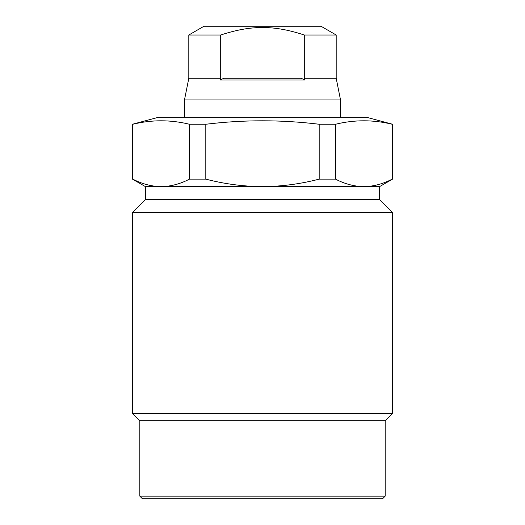 <?xml version="1.0" encoding="UTF-8"?>
<svg xmlns="http://www.w3.org/2000/svg" width="525" height="525" viewBox="0 0 525 525"><rect width="100%" height="100%" fill="white"/><g stroke="black" fill="none" stroke-linecap="round" stroke-linejoin="round"><path stroke-width="0.79" d="M161.142 186.637L145.458 186.637L145.458 199.644L379.542 199.644L379.542 186.637L161.142 186.637C170.743 186.48 180.187 183.973 189.479 179.13L205.813 179.13C224.398 183.973 243.292 186.48 262.5 186.637C281.708 186.48 300.602 183.973 319.187 179.13L335.521 179.13C344.813 183.973 354.257 186.48 363.858 186.637C373.465 186.48 382.909 183.973 392.201 179.13L392.549 179.13L392.549 124.254L366.535 117.285L158.465 117.285L132.451 124.254L132.799 124.254L132.799 179.13C142.091 183.973 151.535 186.48 161.142 186.637C151.535 186.48 142.091 183.973 132.799 179.13L132.451 179.13L132.451 124.254M319.187 179.13L319.187 124.254C281.393 119.647 243.607 119.647 205.813 124.254L205.813 179.13M392.201 179.13L392.201 124.254C373.308 119.647 354.414 119.647 335.521 124.254L335.521 179.13M335.521 124.254L319.187 124.254M189.479 179.13L189.479 124.254C170.586 119.647 151.692 119.647 132.799 124.254M205.813 124.254L189.479 124.254M392.549 124.254L392.201 124.254M385.179 496.151L382.574 498.75L142.426 498.75L139.821 496.151L385.179 496.151L385.179 420.722L139.821 420.722L132.451 413.352L392.549 413.352L392.549 212.651L132.451 212.651L145.458 199.644M220.1 79.971L304.9 79.971L301.166 78.271L223.834 78.271L220.1 79.971L220.697 78.271L220.697 35.011L223.486 34.118M304.9 79.971L304.303 78.271L336.19 78.271L336.19 35.011L321.018 26.25L203.982 26.25L188.81 35.011L220.697 35.011C251.081 25.01 273.919 25.01 304.303 35.011L304.073 34.932M336.19 35.011L304.303 35.011L304.303 78.271M188.81 35.011L188.81 78.271L220.697 78.271M304.894 79.944L304.736 79.498M220.244 79.564L220.369 79.196M340.528 117.285L340.528 99.94L184.472 99.94L188.81 78.271M145.458 186.637L132.451 179.13M379.542 186.637L392.549 179.13M379.542 199.644L392.549 212.651M132.451 413.352L132.451 212.651M385.179 420.722L392.549 413.352M139.821 496.151L139.821 420.722M336.19 78.271L340.528 99.94M184.472 117.285L184.472 99.94"/></g></svg>

